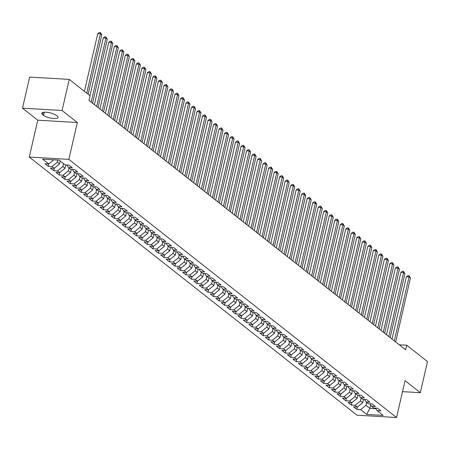 <?xml version="1.0" encoding="UTF-8"?>
<svg xmlns="http://www.w3.org/2000/svg" width="450" height="450" viewBox="0 0 450 450"><rect width="100%" height="100%" fill="white"/><g stroke="black" fill="none" stroke-linecap="round" stroke-linejoin="round"><path stroke-width="0.67" d="M29.256 157.056L356.968 415.198L396.546 417.516L68.839 159.373L29.256 157.056L37.766 120.206L77.344 122.518L62.078 110.492L22.5 108.18L37.766 120.206M22.5 108.18L29.677 77.085L69.261 79.397L62.078 110.492M370.648 404.848L369.838 408.347L366.699 414.439L383.175 415.406L377.111 410.631L380.908 410.85L377.601 408.246L373.804 408.026L371.599 406.288L375.396 406.507L372.094 403.903L368.291 403.684L366.092 401.946L369.889 402.171L366.581 399.566L362.784 399.341L360.579 397.603L364.376 397.828L361.069 395.224L357.272 394.999L355.067 393.266L358.864 393.486L355.556 390.881L351.759 390.656L349.554 388.924L353.351 389.143L350.044 386.539L346.247 386.319L344.042 384.581L347.839 384.801L344.537 382.196L340.734 381.977L338.535 380.239L342.332 380.464L339.024 377.854L335.228 377.634L333.022 375.896L336.819 376.121L333.512 373.517L329.715 373.292L327.51 371.554L331.307 371.779L327.999 369.174L324.202 368.949L321.998 367.217L325.794 367.436L322.487 364.832L318.69 364.613L316.485 362.874L320.282 363.094L316.98 360.489L313.178 360.27L310.973 358.532L314.775 358.757L311.468 356.147L307.671 355.928L305.466 354.189L309.262 354.414L305.955 351.81L302.158 351.585L299.953 349.847L303.75 350.072L300.442 347.468L296.646 347.243L294.441 345.51L298.238 345.729L294.93 343.125L291.133 342.906L288.928 341.168L292.725 341.387L289.418 338.782L285.621 338.563L283.416 336.825L287.218 337.044L283.911 334.44L280.114 334.221L277.909 332.483L281.706 332.707L278.398 330.103L274.601 329.878L272.396 328.14L276.193 328.365L272.886 325.761L269.089 325.536L266.884 323.803L270.681 324.022L267.373 321.418L263.576 321.193L261.371 319.461L265.168 319.68L261.861 317.076L258.064 316.856L255.859 315.118L259.661 315.338L256.354 312.733L252.557 312.514L250.352 310.776L254.149 311.001L250.841 308.396L247.044 308.171L244.839 306.433L248.636 306.658L245.329 304.054L241.532 303.829L239.327 302.096L243.124 302.316L239.816 299.711L236.019 299.486L233.814 297.754L237.611 297.973L234.304 295.369L230.507 295.149L228.302 293.411L232.099 293.631L228.797 291.026L224.994 290.807L222.795 289.069L226.592 289.294L223.284 286.689L219.487 286.464L217.282 284.726L221.079 284.951L217.772 282.347L213.975 282.122L211.77 280.384L215.567 280.609L212.259 278.004L208.463 277.779L206.257 276.047L210.054 276.266L206.747 273.662L202.95 273.442L200.745 271.704L204.542 271.924L201.24 269.319L197.438 269.1L195.238 267.362L199.035 267.587L195.727 264.977L191.931 264.757L189.726 263.019L193.523 263.244L190.215 260.64L186.418 260.415L184.213 258.677L188.01 258.902L184.703 256.298L180.906 256.072L178.701 254.34L182.498 254.559L179.19 251.955L175.393 251.736L173.188 249.998L176.985 250.217L173.683 247.612L169.881 247.393L167.676 245.655L171.478 245.88L168.171 243.27L164.374 243.051L162.169 241.312L165.966 241.537L162.658 238.933L158.861 238.708L156.656 236.97L160.453 237.195L157.146 234.591L153.349 234.366L151.144 232.633L154.941 232.852L151.633 230.248L147.836 230.029L145.631 228.291L149.428 228.51L146.121 225.906L142.324 225.686L140.119 223.948L143.921 224.167L140.614 221.563L136.817 221.344L134.612 219.606L138.409 219.831L135.101 217.226L131.304 217.001L129.099 215.263L132.896 215.488L129.589 212.884L125.792 212.659L123.587 210.926L127.384 211.146L124.076 208.541L120.279 208.316L118.074 206.584L121.871 206.803L118.564 204.199L114.767 203.979L112.562 202.241L116.364 202.461L113.057 199.856L109.26 199.637L107.055 197.899L110.852 198.124L107.544 195.519L103.748 195.294L101.543 193.556L105.339 193.781L102.032 191.177L98.235 190.952L96.03 189.219L99.827 189.439L96.519 186.834L92.722 186.609L90.517 184.877L94.314 185.096L91.007 182.492L87.21 182.273L85.005 180.534L88.802 180.754L85.5 178.149L81.698 177.93L79.498 176.192L83.295 176.417L79.987 173.807L76.191 173.588L73.986 171.849L77.782 172.074L74.475 169.47L70.678 169.245L68.473 167.507L72.27 167.732L68.962 165.127L65.166 164.903L59.102 160.127L42.632 159.165L48.69 163.941L44.893 163.721L48.201 166.326L51.998 166.545L54.203 168.283L50.406 168.058L53.713 170.662L57.51 170.888L59.715 172.626L55.918 172.401L59.226 175.005L63.023 175.23L65.227 176.963L61.431 176.743L64.738 179.347L68.535 179.572L70.74 181.305L66.943 181.086L70.245 183.69L74.047 183.909L76.247 185.648L72.45 185.428L75.758 188.032L79.554 188.252L81.759 189.99L77.962 189.765L81.27 192.375L85.067 192.594L87.272 194.333L83.475 194.107L86.782 196.712L90.579 196.937L92.784 198.675L88.987 198.45L92.295 201.054L96.092 201.279L98.297 203.012L94.5 202.792L97.802 205.397L101.604 205.616L103.809 207.354L100.007 207.135L103.314 209.739L107.111 209.959L109.316 211.697L105.519 211.472L108.827 214.082L112.624 214.301L114.829 216.039L111.032 215.814L114.339 218.419L118.136 218.644L120.341 220.382L116.544 220.157L119.852 222.761L123.649 222.986L125.854 224.719L122.057 224.499L125.364 227.104L129.161 227.323L131.366 229.061L127.564 228.842L130.871 231.446L134.668 231.666L136.873 233.404L133.076 233.184L136.384 235.789L140.181 236.008L142.386 237.746L138.589 237.521L141.896 240.126L145.693 240.351L147.898 242.089L144.101 241.864L147.409 244.468L151.206 244.693L153.411 246.426L149.614 246.206L152.921 248.811L156.718 249.036L158.923 250.768L155.121 250.549L158.428 253.153L162.225 253.373L164.43 255.111L160.633 254.891L163.941 257.496L167.737 257.715L169.942 259.453L166.146 259.228L169.453 261.832L173.25 262.058L175.455 263.796L171.658 263.571L174.966 266.175L178.763 266.4L180.968 268.132L177.171 267.913L180.478 270.517L184.275 270.743L186.48 272.475L182.683 272.256L185.985 274.86L189.787 275.079L191.987 276.817L188.19 276.598L191.498 279.202L195.294 279.422L197.499 281.16L193.703 280.935L197.01 283.545L200.807 283.764L203.012 285.502L199.215 285.278L202.523 287.882L206.319 288.107L208.524 289.845L204.727 289.62L208.035 292.224L211.832 292.449L214.037 294.182L210.24 293.963L213.542 296.567L217.344 296.786L219.544 298.524L215.747 298.305L219.054 300.909L222.851 301.129L225.056 302.867L221.259 302.642L224.567 305.252L228.364 305.471L230.569 307.209L226.772 306.984L230.079 309.589L233.876 309.814L236.081 311.552L232.284 311.327L235.592 313.931L239.389 314.156L241.594 315.889L237.797 315.669L241.099 318.274L244.901 318.493L247.106 320.231L243.304 320.012L246.611 322.616L250.408 322.836L252.613 324.574L248.816 324.354L252.124 326.959L255.921 327.178L258.126 328.916L254.329 328.691L257.636 331.296L261.433 331.521L263.638 333.259L259.841 333.034L263.149 335.638L266.946 335.863L269.151 337.596L265.354 337.376L268.661 339.981L272.458 340.206L274.663 341.938L270.861 341.719L274.168 344.323L277.965 344.543L280.17 346.281L276.373 346.061L279.681 348.666L283.477 348.885L285.683 350.623L281.886 350.398L285.193 353.002L288.99 353.228L291.195 354.966L287.398 354.741L290.706 357.345L294.502 357.57L296.707 359.303L292.911 359.083L296.218 361.688L300.015 361.912L302.22 363.645L298.418 363.426L301.725 366.03L305.522 366.249L307.727 367.988L303.93 367.768L307.238 370.373L311.034 370.592L313.239 372.33L309.442 372.105L312.75 374.709L316.547 374.934L318.752 376.673L314.955 376.447L318.262 379.052L322.059 379.277L324.264 381.015L320.468 380.79L323.775 383.394L327.572 383.619L329.777 385.352L325.98 385.132L329.282 387.737L333.084 387.956L335.284 389.694L331.487 389.475L334.794 392.079L338.591 392.299L340.796 394.037L336.999 393.812L340.307 396.422L344.104 396.641L346.309 398.379L342.512 398.154L345.819 400.759L349.616 400.984L351.821 402.722L348.024 402.497L351.332 405.101L355.129 405.326L357.334 407.059L353.537 406.839L356.839 409.444L357.407 407.002M366.699 414.439L360.641 409.663L356.839 409.444M69.261 79.397L90.034 95.766L88.971 100.373L405.658 349.83L406.721 345.223L399.257 344.784M363.442 399.381L362.672 402.705L360.467 400.967L361.142 398.048M357.334 407.059L362.672 402.705M355.129 405.326L360.467 400.967M377.111 410.631L375.452 408.122M357.93 395.038L357.165 398.363L354.96 396.624L355.629 393.711M351.821 402.722L357.165 398.363M349.616 400.984L354.96 396.624M371.599 406.288L369.939 403.779M352.418 390.696L351.652 394.02L349.447 392.287L350.123 389.368M346.309 398.379L351.652 394.02M344.104 396.641L349.447 392.287M366.092 401.946L364.427 399.437M346.905 386.353L346.14 389.678L343.935 387.945L344.61 385.026M340.796 394.037L346.14 389.678M338.591 392.299L343.935 387.945M360.579 397.603L358.92 395.094M341.398 382.016L340.627 385.341L338.423 383.603L339.098 380.683M335.284 389.694L340.627 385.341M333.084 387.956L338.423 383.603M355.067 393.266L353.407 390.757M335.886 377.674L335.115 380.998L332.91 379.26L333.585 376.341M329.777 385.352L335.115 380.998M327.572 383.619L332.91 379.26M349.554 388.924L347.895 386.415M330.373 373.331L329.608 376.656L327.403 374.918L328.072 372.004M324.264 381.015L329.608 376.656M322.059 379.277L327.403 374.918M344.042 384.581L342.382 382.072M324.861 368.989L324.096 372.313L321.891 370.581L322.566 367.661M318.752 376.673L324.096 372.313M316.547 374.934L321.891 370.581M338.535 380.239L336.87 377.73M319.348 364.646L318.583 367.971L316.378 366.238L317.053 363.319M313.239 372.33L318.583 367.971M311.034 370.592L316.378 366.238M333.022 375.896L331.358 373.387M313.841 360.309L313.071 363.634L310.866 361.896L311.541 358.976M307.727 367.988L313.071 363.634M305.522 366.249L310.866 361.896M327.51 371.554L325.851 369.051M308.329 355.967L307.558 359.291L305.353 357.553L306.028 354.634M302.22 363.645L307.558 359.291M300.015 361.912L305.353 357.553M321.998 367.217L320.338 364.708M302.816 351.624L302.051 354.949L299.846 353.211L300.516 350.297M296.707 359.303L302.051 354.949M294.502 357.57L299.846 353.211M316.485 362.874L314.826 360.366M297.304 347.282L296.539 350.606L294.334 348.868L295.009 345.954M291.195 354.966L296.539 350.606M288.99 353.228L294.334 348.868M310.973 358.532L309.313 356.023M291.791 342.939L291.026 346.264L288.821 344.531L289.496 341.612M285.683 350.623L291.026 346.264M283.477 348.885L288.821 344.531M305.466 354.189L303.801 351.681M286.284 338.603L285.514 341.927L283.309 340.189L283.984 337.269M280.17 346.281L285.514 341.927M277.965 344.543L283.309 340.189M299.953 349.847L298.294 347.338M280.772 334.26L280.001 337.584L277.796 335.846L278.471 332.927M274.663 341.938L280.001 337.584M272.458 340.206L277.796 335.846M294.441 345.51L292.781 343.001M275.259 329.918L274.489 333.242L272.289 331.504L272.959 328.59M269.151 337.596L274.489 333.242M266.946 335.863L272.289 331.504M288.928 341.168L287.269 338.659M269.747 325.575L268.982 328.899L266.777 327.161L267.452 324.248M263.638 333.259L268.982 328.899M261.433 331.521L266.777 327.161M283.416 336.825L281.756 334.316M264.234 321.233L263.469 324.557L261.264 322.824L261.939 319.905M258.126 328.916L263.469 324.557M255.921 327.178L261.264 322.824M277.909 332.483L276.244 329.974M258.727 316.896L257.957 320.22L255.752 318.482L256.427 315.562M252.613 324.574L257.957 320.22M250.408 322.836L255.752 318.482M272.396 328.14L270.737 325.631M253.215 312.553L252.444 315.877L250.239 314.139L250.914 311.22M247.106 320.231L252.444 315.877M244.901 318.493L250.239 314.139M266.884 323.803L265.224 321.294M247.703 308.211L246.932 311.535L244.732 309.797L245.402 306.883M241.594 315.889L246.932 311.535M239.389 314.156L244.732 309.797M261.371 319.461L259.712 316.952M242.19 303.868L241.425 307.192L239.22 305.454L239.889 302.541M236.081 311.552L241.425 307.192M233.876 309.814L239.22 305.454M255.859 315.118L254.199 312.609M236.678 299.526L235.912 302.85L233.708 301.118L234.382 298.198M230.569 307.209L235.912 302.85M228.364 305.471L233.708 301.118M250.352 310.776L248.687 308.267M231.165 295.183L230.4 298.507L228.195 296.775L228.87 293.856M225.056 302.867L230.4 298.507M222.851 301.129L228.195 296.775M244.839 306.433L243.18 303.924M225.658 290.846L224.888 294.171L222.683 292.433L223.357 289.513M219.544 298.524L224.888 294.171M217.344 296.786L222.683 292.433M239.327 302.096L237.667 299.588M220.146 286.504L219.375 289.828L217.176 288.09L217.845 285.171M214.037 294.182L219.375 289.828M211.832 292.449L217.176 288.09M233.814 297.754L232.155 295.245M214.633 282.161L213.868 285.486L211.663 283.748L212.333 280.834M208.524 289.845L213.868 285.486M206.319 288.107L211.663 283.748M228.302 293.411L226.643 290.902M209.121 277.819L208.356 281.143L206.151 279.411L206.826 276.491M203.012 285.502L208.356 281.143M200.807 283.764L206.151 279.411M222.795 289.069L221.13 286.56M203.608 273.476L202.843 276.801L200.638 275.068L201.313 272.149M197.499 281.16L202.843 276.801M195.294 279.422L200.638 275.068M217.282 284.726L215.623 282.218M198.101 269.139L197.331 272.464L195.126 270.726L195.801 267.806M191.987 276.817L197.331 272.464M189.787 275.079L195.126 270.726M211.77 280.384L210.111 277.881M192.589 264.797L191.818 268.121L189.613 266.383L190.288 263.464M186.48 272.475L191.818 268.121M184.275 270.743L189.613 266.383M206.257 276.047L204.598 273.538M187.076 260.454L186.311 263.779L184.106 262.041L184.776 259.127M180.968 268.132L186.311 263.779M178.763 266.4L184.106 262.041M200.745 271.704L199.086 269.196M181.564 256.112L180.799 259.436L178.594 257.698L179.269 254.784M175.455 263.796L180.799 259.436M173.25 262.058L178.594 257.698M195.238 267.362L193.573 264.853M176.051 251.769L175.286 255.094L173.081 253.361L173.756 250.442M169.942 259.453L175.286 255.094M167.737 257.715L173.081 253.361M189.726 263.019L188.061 260.511M170.544 247.433L169.774 250.757L167.569 249.019L168.244 246.099M164.43 255.111L169.774 250.757M162.225 253.373L167.569 249.019M184.213 258.677L182.554 256.168M165.032 243.09L164.261 246.414L162.056 244.676L162.731 241.757M158.923 250.768L164.261 246.414M156.718 249.036L162.056 244.676M178.701 254.34L177.041 251.831M159.519 238.748L158.754 242.072L156.549 240.334L157.219 237.42M153.411 246.426L158.754 242.072M151.206 244.693L156.549 240.334M173.188 249.998L171.529 247.489M154.007 234.405L153.242 237.729L151.037 235.991L151.712 233.078M147.898 242.089L153.242 237.729M145.693 240.351L151.037 235.991M167.676 245.655L166.016 243.146M148.494 230.062L147.729 233.387L145.524 231.654L146.199 228.735M142.386 237.746L147.729 233.387M140.181 236.008L145.524 231.654M162.169 241.312L160.504 238.804M142.987 225.726L142.217 229.05L140.012 227.312L140.687 224.393M136.873 233.404L142.217 229.05M134.668 231.666L140.012 227.312M156.656 236.97L154.997 234.461M137.475 221.383L136.704 224.708L134.499 222.969L135.174 220.05M131.366 229.061L136.704 224.708M129.161 227.323L134.499 222.969M151.144 232.633L149.484 230.124M131.963 217.041L131.197 220.365L128.993 218.627L129.662 215.713M125.854 224.719L131.197 220.365M123.649 222.986L128.993 218.627M145.631 228.291L143.972 225.782M126.45 212.698L125.685 216.023L123.48 214.284L124.155 211.371M120.341 220.382L125.685 216.023M118.136 218.644L123.48 214.284M140.119 223.948L138.459 221.439M120.938 208.356L120.172 211.68L117.968 209.947L118.642 207.028M114.829 216.039L120.172 211.68M112.624 214.301L117.968 209.947M134.612 219.606L132.947 217.097M115.431 204.019L114.66 207.343L112.455 205.605L113.13 202.686M109.316 211.697L114.66 207.343M107.111 209.959L112.455 205.605M129.099 215.263L127.44 212.754M109.918 199.676L109.147 203.001L106.942 201.263L107.617 198.343M103.809 207.354L109.147 203.001M101.604 205.616L106.942 201.263M123.587 210.926L121.927 208.417M104.406 195.334L103.635 198.658L101.436 196.92L102.105 194.001M98.297 203.012L103.635 198.658M96.092 201.279L101.436 196.92M118.074 206.584L116.415 204.075M98.893 190.991L98.128 194.316L95.923 192.578L96.593 189.664M92.784 198.675L98.128 194.316M90.579 196.937L95.923 192.578M112.562 202.241L110.903 199.732M93.381 186.649L92.616 189.973L90.411 188.241L91.086 185.321M87.272 194.333L92.616 189.973M85.067 192.594L90.411 188.241M107.055 197.899L105.39 195.39M87.868 182.306L87.103 185.631L84.898 183.898L85.573 180.979M81.759 189.99L87.103 185.631M79.554 188.252L84.898 183.898M101.543 193.556L99.883 191.047M82.361 177.969L81.591 181.294L79.386 179.556L80.061 176.636M76.247 185.648L81.591 181.294M74.047 183.909L79.386 179.556M96.03 189.219L94.371 186.711M76.849 173.627L76.078 176.951L73.879 175.213L74.548 172.294M70.74 181.305L76.078 176.951M68.535 179.572L73.879 175.213M90.517 184.877L88.858 182.368M71.336 169.284L70.571 172.609L68.366 170.871L69.036 167.957M65.227 176.963L70.571 172.609M63.023 175.23L68.366 170.871M85.005 180.534L83.346 178.026M65.824 164.942L65.059 168.266L62.854 166.528L63.529 163.614M59.715 172.626L65.059 168.266M57.51 170.888L62.854 166.528M79.498 176.192L77.833 173.683M60.221 161.01L59.546 163.924L57.341 162.191L57.836 160.054M54.203 168.283L59.546 163.924M51.998 166.545L57.341 162.191M73.986 171.849L72.326 169.341M48.69 163.941L53.752 159.817M68.473 167.507L66.814 164.998M402.519 391.646L420.322 392.687L427.5 361.592L406.721 345.223M77.344 122.518L68.839 159.373M420.322 392.687L405.056 380.661L396.546 417.516M366.654 402.39L365.979 405.309L369.838 408.347L375.834 408.701M360.641 409.663L365.979 405.309M56.301 115.38A7.886 2.233 -167 0 0 47.886 112.41A7.886 2.233 -167 0 0 41.771 113.203A7.886 2.233 -167 0 0 42.609 114.581L43.599 115.363A7.886 2.233 -167 0 0 52.014 118.333A7.886 2.233 -167 0 0 58.129 117.534A7.886 2.233 -167 0 0 57.291 116.162L56.301 115.38M48.201 166.326L48.763 163.879M53.713 170.662L54.276 168.221M59.226 175.005L59.788 172.564M64.738 179.347L65.301 176.906M70.245 183.69L70.813 181.249M75.758 188.032L76.326 185.586M81.27 192.375L81.832 189.928M86.782 196.712L87.345 194.271M92.295 201.054L92.858 198.613M97.802 205.397L98.37 202.956M103.314 209.739L103.883 207.298M108.827 214.082L109.389 211.635M114.339 218.419L114.902 215.977M119.852 222.761L120.414 220.32M125.364 227.104L125.927 224.662M130.871 231.446L131.439 229.005M136.384 235.789L136.946 233.342M141.896 240.126L142.459 237.684M147.409 244.468L147.971 242.027M152.921 248.811L153.484 246.369M158.428 253.153L158.996 250.712M163.941 257.496L164.503 255.049M169.453 261.832L170.016 259.391M174.966 266.175L175.528 263.734M180.478 270.517L181.041 268.076M185.985 274.86L186.553 272.419M191.498 279.202L192.06 276.756M197.01 283.545L197.572 281.098M202.523 287.882L203.085 285.441M208.035 292.224L208.597 289.783M213.542 296.567L214.11 294.126M219.054 300.909L219.623 298.468M224.567 305.252L225.129 302.805M230.079 309.589L230.642 307.147M235.592 313.931L236.154 311.49M241.099 318.274L241.667 315.832M246.611 322.616L247.179 320.175M252.124 326.959L252.686 324.512M257.636 331.296L258.199 328.854M263.149 335.638L263.711 333.197M268.661 339.981L269.224 337.539M274.168 344.323L274.736 341.882M279.681 348.666L280.243 346.219M285.193 353.002L285.756 350.561M290.706 357.345L291.268 354.904M296.218 361.688L296.781 359.246M301.725 366.03L302.293 363.589M307.238 370.373L307.8 367.926M312.75 374.709L313.312 372.268M318.262 379.052L318.825 376.611M323.775 383.394L324.338 380.953M329.282 387.737L329.85 385.296M334.794 392.079L335.357 389.638M340.307 396.422L340.869 393.975M345.819 400.759L346.382 398.317M351.332 405.101L351.894 402.66M86.721 93.156L100.429 33.767L101.807 34.852L88.099 94.241M84.426 91.344L97.757 33.609L100.429 33.767L100.389 32.552L101.807 34.852M97.757 33.609L99.315 32.484L100.389 32.552M91.17 102.099L105.941 38.109L107.319 39.195L92.548 103.185M89.938 95.687L103.269 37.952L105.941 38.109L105.896 36.889L107.319 39.195M103.269 37.952L104.828 36.827L105.896 36.889M96.677 106.442L111.454 42.452L112.832 43.538L98.055 107.528M94.388 104.636L108.776 42.294L111.454 42.452L111.409 41.231L112.832 43.538M108.776 42.294L110.34 41.169L111.409 41.231M102.189 110.784L116.966 46.794L118.344 47.88L103.567 111.87M99.894 108.979L114.289 46.637L116.966 46.794L116.921 45.574L118.344 47.88M114.289 46.637L115.853 45.512L116.921 45.574M107.702 115.127L122.473 51.131L123.851 52.217L109.08 116.212M105.407 113.321L119.801 50.979L122.473 51.131L122.434 49.916L123.851 52.217M119.801 50.979L121.365 49.854L122.434 49.916M113.214 119.469L127.986 55.474L129.364 56.559L114.593 120.555M110.919 117.658L125.314 55.316L127.986 55.474L127.946 54.259L129.364 56.559M125.314 55.316L126.872 54.191L127.946 54.259M118.727 123.806L133.498 59.816L134.876 60.902L120.105 124.892M116.432 122.001L130.826 59.659L133.498 59.816L133.453 58.596L134.876 60.902M130.826 59.659L132.384 58.534L133.453 58.596M124.234 128.149L139.011 64.159L140.389 65.244L125.612 129.234M121.944 126.343L136.333 64.001L139.011 64.159L138.966 62.938L140.389 65.244M136.333 64.001L137.897 62.876L138.966 62.938M129.746 132.491L144.523 68.501L145.901 69.587L131.124 133.577M127.457 130.686L141.846 68.344L144.523 68.501L144.478 67.281L145.901 69.587M141.846 68.344L143.409 67.219L144.478 67.281M135.259 136.834L150.03 72.838L151.408 73.924L136.637 137.919M132.964 135.028L147.358 72.686L150.03 72.838L149.991 71.623L151.408 73.924M147.358 72.686L148.922 71.561L149.991 71.623M140.771 141.176L155.542 77.181L156.921 78.266L142.149 142.262M138.476 139.365L152.871 77.023L155.542 77.181L155.503 75.966L156.921 78.266M152.871 77.023L154.429 75.904L155.503 75.966M146.284 145.513L161.055 81.523L162.433 82.609L147.662 146.599M143.989 143.707L158.383 81.366L161.055 81.523L161.01 80.302L162.433 82.609M158.383 81.366L159.941 80.241L161.01 80.302M151.791 149.856L166.567 85.866L167.946 86.951L153.169 150.941M149.501 148.05L163.89 85.708L166.567 85.866L166.523 84.645L167.946 86.951M163.89 85.708L165.454 84.583L166.523 84.645M157.303 154.198L172.08 90.208L173.458 91.294L158.681 155.284M155.014 152.393L169.403 90.051L172.08 90.208L172.035 88.987L173.458 91.294M169.403 90.051L170.966 88.926L172.035 88.987M162.816 158.541L177.593 94.545L178.965 95.631L164.194 159.626M160.521 156.735L174.915 94.393L177.593 94.545L177.547 93.33L178.965 95.631M174.915 94.393L176.479 93.268L177.547 93.33M168.328 162.883L183.099 98.888L184.477 99.973L169.706 163.969M166.033 161.078L180.428 98.73L183.099 98.888L183.06 97.672L184.477 99.973M180.428 98.73L181.986 97.611L183.06 97.672M173.841 167.22L188.612 103.23L189.99 104.316L175.219 168.306M171.546 165.414L185.94 103.073L188.612 103.23L188.567 102.009L189.99 104.316M185.94 103.073L187.498 101.948L188.567 102.009M179.347 171.562L194.124 107.573L195.502 108.658L180.726 172.648M177.058 169.757L191.453 107.415L194.124 107.573L194.079 106.352L195.502 108.658M191.453 107.415L193.011 106.29L194.079 106.352M184.86 175.905L199.637 111.915L201.015 113.001L186.238 176.991M182.571 174.099L196.959 111.758L199.637 111.915L199.592 110.694L201.015 113.001M196.959 111.758L198.523 110.633L199.592 110.694M190.373 180.248L205.149 116.258L206.528 117.337L191.751 181.333M188.078 178.442L202.472 116.1L205.149 116.258L205.104 115.037L206.528 117.337M202.472 116.1L204.036 114.975L205.104 115.037M195.885 184.59L210.656 120.594L212.034 121.68L197.263 185.676M193.59 182.784L207.984 120.442L210.656 120.594L210.617 119.379L212.034 121.68M207.984 120.442L209.548 119.317L210.617 119.379M201.398 188.933L216.169 124.937L217.547 126.022L202.776 190.013M199.102 187.121L213.497 124.779L216.169 124.937L216.124 123.722L217.547 126.022M213.497 124.779L215.055 123.654L216.124 123.722M206.91 193.269L221.681 129.279L223.059 130.365L208.282 194.355M204.615 191.464L219.009 129.122L221.681 129.279L221.636 128.059L223.059 130.365M219.009 129.122L220.567 127.997L221.636 128.059M212.417 197.612L227.194 133.622L228.572 134.707L213.795 198.697M210.127 195.806L224.516 133.464L227.194 133.622L227.149 132.401L228.572 134.707M224.516 133.464L226.08 132.339L227.149 132.401M217.929 201.954L232.706 137.964L234.084 139.05L219.308 203.04M215.634 200.149L230.029 137.807L232.706 137.964L232.661 136.744L234.084 139.05M230.029 137.807L231.593 136.682L232.661 136.744M223.442 206.297L238.213 142.301L239.591 143.387L224.82 207.382M221.147 204.491L235.541 142.149L238.213 142.301L238.174 141.086L239.591 143.387M235.541 142.149L237.105 141.024L238.174 141.086M228.954 210.639L243.726 146.644L245.104 147.729L230.333 211.725M226.659 208.828L241.054 146.486L243.726 146.644L243.686 145.429L245.104 147.729M241.054 146.486L242.612 145.361L243.686 145.429M234.467 214.976L249.238 150.986L250.616 152.072L235.845 216.062M232.172 213.171L246.566 150.829L249.238 150.986L249.193 149.766L250.616 152.072M246.566 150.829L248.124 149.704L249.193 149.766M239.974 219.319L254.751 155.329L256.129 156.414L241.352 220.404M237.684 217.513L252.073 155.171L254.751 155.329L254.706 154.108L256.129 156.414M252.073 155.171L253.637 154.046L254.706 154.108M245.486 223.661L260.263 159.671L261.641 160.757L246.864 224.747M243.191 221.856L257.586 159.514L260.263 159.671L260.218 158.451L261.641 160.757M257.586 159.514L259.149 158.389L260.218 158.451M250.999 228.004L265.77 164.008L267.148 165.094L252.377 229.089M248.704 226.198L263.098 163.856L265.77 164.008L265.731 162.793L267.148 165.094M263.098 163.856L264.662 162.731L265.731 162.793M256.511 232.346L271.282 168.351L272.661 169.436L257.889 233.432M254.216 230.535L268.611 168.193L271.282 168.351L271.243 167.136L272.661 169.436M268.611 168.193L270.169 167.068L271.243 167.136M262.024 236.683L276.795 172.693L278.173 173.779L263.402 237.769M259.729 234.877L274.123 172.536L276.795 172.693L276.75 171.472L278.173 173.779M274.123 172.536L275.681 171.411L276.75 171.472M267.531 241.026L282.308 177.036L283.686 178.121L268.909 242.111M265.241 239.22L279.63 176.878L282.308 177.036L282.262 175.815L283.686 178.121M279.63 176.878L281.194 175.753L282.262 175.815M273.043 245.368L287.82 181.378L289.198 182.464L274.421 246.454M270.754 243.562L285.142 181.221L287.82 181.378L287.775 180.157L289.198 182.464M285.142 181.221L286.706 180.096L287.775 180.157M278.556 249.711L293.327 185.715L294.705 186.801L279.934 250.796M276.261 247.905L290.655 185.563L293.327 185.715L293.287 184.5L294.705 186.801M290.655 185.563L292.219 184.438L293.287 184.5M284.068 254.053L298.839 190.058L300.218 191.143L285.446 255.139M281.773 252.248L296.168 189.9L298.839 190.058L298.8 188.843L300.218 191.143M296.168 189.9L297.726 188.781L298.8 188.843M289.581 258.39L304.352 194.4L305.73 195.486L290.959 259.476M287.286 256.584L301.68 194.243L304.352 194.4L304.307 193.179L305.73 195.486M301.68 194.243L303.238 193.118L304.307 193.179M295.088 262.733L309.864 198.743L311.243 199.828L296.466 263.818M292.798 260.927L307.187 198.585L309.864 198.743L309.819 197.522L311.243 199.828M307.187 198.585L308.751 197.46L309.819 197.522M300.6 267.075L315.377 203.085L316.755 204.171L301.978 268.161M298.311 265.269L312.699 202.928L315.377 203.085L315.332 201.864L316.755 204.171M312.699 202.928L314.263 201.803L315.332 201.864M306.113 271.418L320.889 207.428L322.262 208.507L307.491 272.503M303.817 269.612L318.212 207.27L320.889 207.428L320.844 206.207L322.262 208.507M318.212 207.27L319.776 206.145L320.844 206.207M311.625 275.76L326.396 211.764L327.774 212.85L313.003 276.846M309.33 273.954L323.724 211.612L326.396 211.764L326.357 210.549L327.774 212.85M323.724 211.612L325.282 210.487L326.357 210.549M317.137 280.102L331.909 216.107L333.287 217.192L318.516 281.183M314.843 278.291L329.237 215.949L331.909 216.107L331.864 214.892L333.287 217.192M329.237 215.949L330.795 214.824L331.864 214.892M322.644 284.439L337.421 220.449L338.799 221.535L324.022 285.525M320.355 282.634L334.749 220.292L337.421 220.449L337.376 219.229L338.799 221.535M334.749 220.292L336.308 219.167L337.376 219.229M328.157 288.782L342.934 224.792L344.312 225.877L329.535 289.868M325.868 286.976L340.256 224.634L342.934 224.792L342.889 223.571L344.312 225.877M340.256 224.634L341.82 223.509L342.889 223.571M333.669 293.124L348.446 229.134L349.819 230.22L335.048 294.21M331.374 291.319L345.769 228.977L348.446 229.134L348.401 227.914L349.819 230.22M345.769 228.977L347.332 227.852L348.401 227.914M339.182 297.467L353.953 233.471L355.331 234.557L340.56 298.553M336.887 295.661L351.281 233.319L353.953 233.471L353.914 232.256L355.331 234.557M351.281 233.319L352.839 232.194L353.914 232.256M344.694 301.809L359.466 237.814L360.844 238.899L346.072 302.895M342.399 299.998L356.794 237.656L359.466 237.814L359.421 236.599L360.844 238.899M356.794 237.656L358.352 236.531L359.421 236.599M350.207 306.146L364.978 242.156L366.356 243.242L351.579 307.232M347.912 304.341L362.306 241.999L364.978 242.156L364.933 240.936L366.356 243.242M362.306 241.999L363.864 240.874L364.933 240.936M355.714 310.489L370.491 246.499L371.869 247.584L357.092 311.574M353.424 308.683L367.813 246.341L370.491 246.499L370.446 245.278L371.869 247.584M367.813 246.341L369.377 245.216L370.446 245.278M361.226 314.831L376.003 250.841L377.381 251.927L362.604 315.917M358.931 313.026L373.326 250.684L376.003 250.841L375.958 249.621L377.381 251.927M373.326 250.684L374.889 249.559L375.958 249.621M366.739 319.174L381.51 255.178L382.888 256.264L368.117 320.259M364.444 317.368L378.838 255.026L381.51 255.178L381.471 253.963L382.888 256.264M378.838 255.026L380.402 253.901L381.471 253.963M372.251 323.516L387.022 259.521L388.401 260.606L373.629 324.602M369.956 321.705L384.351 259.363L387.022 259.521L386.983 258.306L388.401 260.606M384.351 259.363L385.909 258.238L386.983 258.306M377.764 327.853L392.535 263.863L393.913 264.949L379.142 328.939M375.469 326.048L389.863 263.706L392.535 263.863L392.49 262.642L393.913 264.949M389.863 263.706L391.421 262.581L392.49 262.642M383.271 332.196L398.048 268.206L399.426 269.291L384.649 333.281M380.981 330.39L395.37 268.048L398.048 268.206L398.002 266.985L399.426 269.291M395.37 268.048L396.934 266.923L398.002 266.985M388.783 336.538L403.56 272.548L404.938 273.634L390.161 337.624M386.488 334.733L400.882 272.391L403.56 272.548L403.515 271.327L404.938 273.634M400.882 272.391L402.446 271.266L403.515 271.327M394.296 340.881L409.067 276.885L410.445 277.971L395.674 341.966M392.001 339.075L406.395 276.733L409.067 276.885L409.027 275.67L410.445 277.971M406.395 276.733L407.959 275.608L409.027 275.67M43.127 112.337L42.609 114.581M44.331 112.191L43.599 115.363"/></g></svg>
